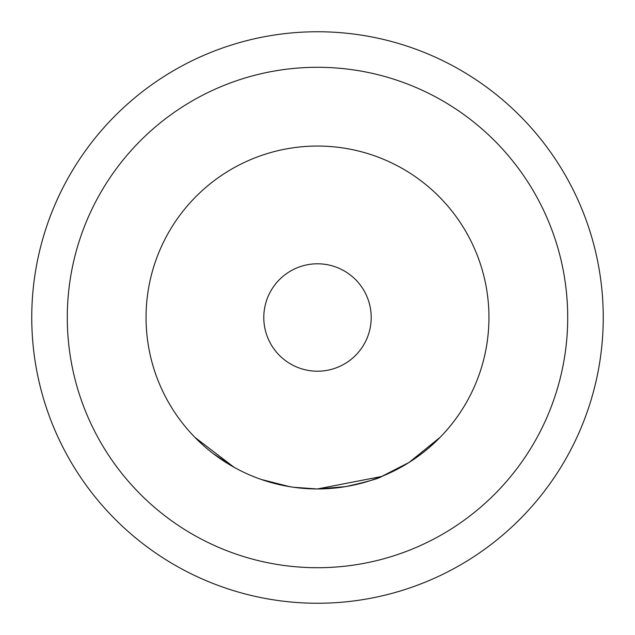 <?xml version="1.0" encoding="UTF-8"?>
<svg xmlns="http://www.w3.org/2000/svg" width="635" height="635" viewBox="0 0 635 635"><rect width="100%" height="100%" fill="white"/><g stroke="black" fill="none" stroke-linecap="round" stroke-linejoin="round"><path stroke-width="0.95" d="M194.897 437.348L234.117 467.312L213.273 453.628M317.5 263.795A53.705 53.705 0 0 0 263.795 317.5A53.705 53.705 0 0 0 317.5 371.205A53.705 53.705 0 0 0 371.205 317.5A53.705 53.705 0 0 0 317.5 263.795M381.73 476.464L317.5 488.942A171.45 171.45 0 0 0 488.95 317.5A171.45 171.45 0 0 0 317.5 146.05A171.45 171.45 0 0 0 146.05 317.5A171.45 171.45 0 0 0 317.5 488.95L381.794 476.44M381.103 476.718L381.698 476.472C379.5 478.33 367.482 481.711 345.662 486.624L317.5 488.982L293.497 487.267M340.677 487.378L317.5 488.99L294.862 487.45M440.166 437.285L409.067 462.447L381.786 476.417M377.333 478.171L370.372 480.592M366.07 481.925L365.554 482.076M362.402 482.965L345.678 486.616M256.937 477.901L253.651 476.615M283.464 485.537L278.955 484.561M276.765 484.045L265.287 480.806M292.846 487.172L286.353 486.1M278.487 484.449L277.781 484.283M273.693 483.259L261.207 479.441M289.83 486.704L261.199 479.441M295.061 487.474L292.402 487.101M67.286 317.5A250.214 250.214 0 0 0 317.5 567.714A250.214 250.214 0 0 0 567.714 317.5A250.214 250.214 0 0 0 317.5 67.286A250.214 250.214 0 0 0 67.286 317.5M603.25 317.5A285.75 285.75 0 0 1 317.5 603.25A285.75 285.75 0 0 1 31.75 317.5A285.75 285.75 0 0 1 317.5 31.75A285.75 285.75 0 0 1 603.25 317.5"/></g></svg>
